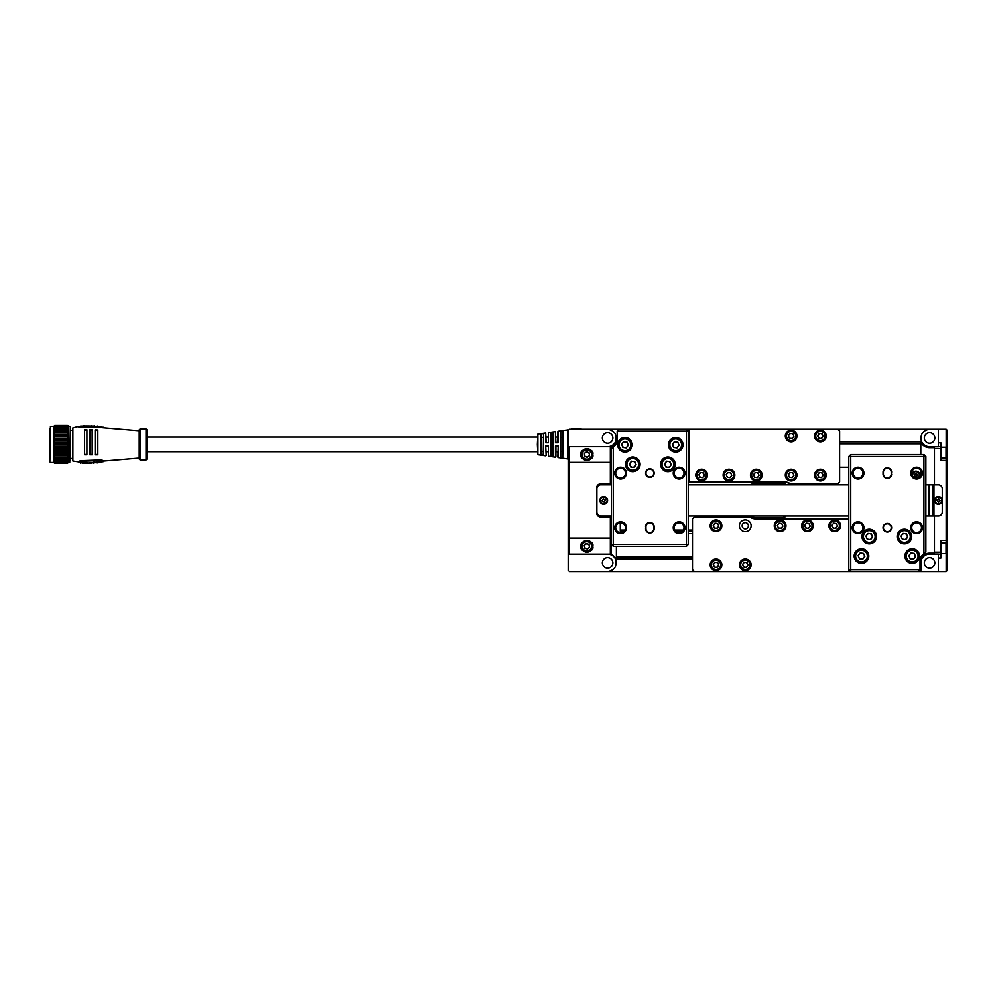 <?xml version="1.0" encoding="UTF-8"?>
<svg xmlns="http://www.w3.org/2000/svg" width="997" height="997" viewBox="0 0 997 997"><rect width="100%" height="100%" fill="white"/><g stroke="black" fill="none" stroke-linecap="round" stroke-linejoin="round"><path stroke-width="1.5" d="M70.338 458.595L70.338 460.415M49.85 428.922L49.85 461.873L49.85 428.922M53.751 439.577L54.723 440.238L53.751 443.291L54.723 444.188L54.723 446.257L53.751 447.067L54.723 448.139L54.723 450.158L53.751 450.719L54.723 451.94L54.723 453.809L53.751 454.096L54.723 455.405L54.723 457.037L53.751 457.05L54.723 458.396L54.723 459.717L53.751 459.455L54.723 462.994L53.751 462.209L54.723 463.431L53.751 462.458L53.751 436.063L54.723 436.462L53.751 439.577L68.394 439.577L67.41 438.393L54.723 438.393M53.751 462.446L54.723 463.431L67.41 463.431L68.394 462.446L67.41 463.431L68.394 462.209L67.41 462.994L68.394 461.2L67.41 461.736L68.394 459.455L67.41 459.717L68.394 457.05L67.41 457.037L68.394 454.096L67.41 453.809L68.394 450.719L67.41 450.158L68.394 447.067L67.41 446.257L67.41 444.188L68.394 443.291L67.41 442.282L67.41 440.238L54.723 440.238M67.41 440.238L68.394 439.577L68.394 443.291L53.751 443.291M67.41 444.188L54.723 444.188M67.41 448.139L54.723 448.139M68.394 443.291L68.394 447.067L53.751 447.067M67.41 451.94L54.723 451.94M68.394 447.067L68.394 450.719L53.751 450.719M67.41 455.405L54.723 455.405M68.394 450.719L68.394 454.096L53.751 454.096M67.41 458.396L54.723 458.396M68.394 454.096L68.394 457.05L53.751 457.05M67.41 460.776L54.723 460.776M67.41 462.434L54.723 462.434M67.41 463.306L54.723 463.306M67.41 438.393L67.41 436.462L68.394 436.063L67.41 434.779L67.41 433.047L68.394 432.91L67.41 431.576L67.41 430.118L68.394 430.268L67.41 428.934L67.41 427.813L68.394 428.249L67.41 425.457L68.394 426.367L67.41 425.383L54.723 425.383L53.751 426.367L54.723 425.457L53.751 426.928L54.723 426.242L53.751 428.249L54.723 427.813L53.751 430.268L54.723 430.118L53.751 432.91L54.723 433.047L54.723 434.779L53.751 436.063L53.751 426.355L54.586 425.532M67.41 425.457L54.723 425.457M67.41 426.242L54.723 426.242M67.41 427.813L54.723 427.813M67.41 430.118L54.723 430.118M67.41 433.047L54.723 433.047M67.41 425.383L68.394 426.367L68.394 432.91L53.751 432.91M67.41 442.282L54.723 442.282M67.41 446.257L54.723 446.257M67.41 450.158L54.723 450.158M67.41 453.809L54.723 453.809M67.41 457.037L54.723 457.037M67.41 459.717L54.723 459.717M67.41 461.736L54.723 461.736M67.41 462.994L54.723 462.994M54.723 425.383L53.751 426.367L50.436 426.355L49.85 461.873M67.41 425.769L54.723 425.769M67.41 426.965L54.723 426.965M67.41 428.934L54.723 428.934M67.41 431.576L54.723 431.576M68.394 432.91L68.394 436.063L53.751 436.063M67.41 434.779L54.723 434.779M67.41 436.462L54.723 436.462M68.394 436.063L68.394 439.577M68.394 457.05L68.394 462.458L69.753 462.458L70.338 426.94M537.844 434.094L537.333 444.413C537.333 431.851 537.333 431.851 537.333 444.413C537.333 456.962 537.333 456.962 537.333 444.413L537.844 454.719L537.844 434.094L545.671 432.985L545.671 442.793L548.4 442.793L546.094 442.456L545.671 432.985M548.4 456.215L548.4 446.02L548.4 456.215L555.429 457.199L555.429 446.02L557.822 446.357L555.877 446.357L555.877 456.813L555.877 446.357M555.479 446.07L558.158 446.02L558.158 457.586L557.822 451.728L555.877 451.728M563.043 458.171L560.314 457.785L560.314 431.028L563.043 430.642L562.707 457.735L560.738 457.461L560.738 431.352L563.043 430.642L562.707 457.735M550.992 451.454L552.949 451.454L552.949 432.461L552.949 456.352L550.98 456.078L550.992 432.848M550.556 432.411L553.285 432.025L553.285 456.788L550.556 456.402L550.556 432.411L553.285 432.025L552.949 437.359L550.992 437.359M540.798 455.018L540.798 433.795L543.527 433.408L543.191 454.956L541.221 454.682L541.221 434.131L543.527 433.408L543.527 455.405L541.221 454.682M560.314 431.028L560.314 457.785M941.779 500.457A3.415 3.415 0 0 1 938.327 503.834A3.415 3.415 0 0 1 934.949 500.382A3.415 3.415 0 0 1 938.401 497.005A3.415 3.415 0 0 1 941.779 500.457M581.239 429.184L571.48 429.184M581.052 454.557C578.97 461.511 594.835 461.511 592.754 454.557C594.835 447.603 578.97 447.603 581.052 454.557A5.857 5.857 0 0 0 586.909 460.415A5.857 5.857 0 0 0 592.754 454.557A5.857 5.857 0 0 0 586.909 448.7A5.857 5.857 0 0 0 581.052 454.557M581.052 546.281C578.97 553.223 594.835 553.223 592.754 546.281C594.835 539.327 578.97 539.327 581.052 546.281A5.857 5.857 0 0 0 586.909 552.126A5.857 5.857 0 0 0 592.754 546.281A5.857 5.857 0 0 0 586.909 540.424A5.857 5.857 0 0 0 581.052 546.281M745.906 516.022A4.2 4.2 0 0 0 750.492 516.022M760.075 517.979A19.516 19.516 0 0 0 762.493 518.951M929.59 557.597A5.272 5.272 0 0 0 924.319 562.869A5.272 5.272 0 0 0 929.59 568.128A5.272 5.272 0 0 0 934.85 562.869A5.272 5.272 0 0 0 929.59 557.597M607.584 557.597A5.272 5.272 0 0 0 602.325 562.869A5.272 5.272 0 0 0 607.584 568.128A5.272 5.272 0 0 0 612.856 562.869A5.272 5.272 0 0 0 607.584 557.597M929.59 432.698A5.272 5.272 0 0 0 924.319 437.97A5.272 5.272 0 0 0 929.59 443.241A5.272 5.272 0 0 0 934.85 437.97A5.272 5.272 0 0 0 929.59 432.698M607.584 432.698A5.272 5.272 0 0 0 602.325 437.97A5.272 5.272 0 0 0 607.584 443.241A5.272 5.272 0 0 0 612.856 437.97A5.272 5.272 0 0 0 607.584 432.698M753.857 516.022L753.209 517.705L751.863 516.807A23.417 23.417 0 0 1 751.127 516.022M786.047 516.022A23.417 23.417 0 0 1 785.312 516.807L782.52 517.979L753.209 517.705M919.134 477.264A3.901 3.901 0 0 0 916.056 471.145A3.901 3.901 0 0 0 912.031 474.784M607.584 500.419A3.901 3.901 0 0 0 603.683 496.506A3.901 3.901 0 0 0 599.783 500.419A3.901 3.901 0 0 0 603.683 504.32A3.901 3.901 0 0 0 607.584 500.419M933.952 484.804L938.364 484.804A3.901 3.901 0 0 1 942.277 488.704L942.277 500.419A3.901 3.901 0 0 0 938.364 496.506A3.901 3.901 0 0 0 934.463 500.419A3.901 3.901 0 0 0 938.364 504.32A3.901 3.901 0 0 0 942.277 500.419L942.277 512.122A3.901 3.901 0 0 1 938.364 516.022L933.952 516.022L933.952 484.804L932.519 484.804L932.519 516.022L929.129 516.022L929.129 484.804L925.877 484.804M558.158 457.586L568.116 458.981L568.116 429.832L558.158 431.227L558.158 442.793L555.429 442.793L557.822 442.456L555.865 442.456L555.429 431.614L555.429 442.793M546.119 455.442L545.671 446.02L548.063 446.357M541.234 451.454L543.191 451.454M560.75 451.454L562.707 451.454M587.233 459.916A5.371 5.371 0 0 1 581.55 454.894A5.371 5.371 0 0 1 586.572 449.198A5.371 5.371 0 0 1 592.255 454.221A5.371 5.371 0 0 1 587.233 459.916M587.993 452.376A2.443 2.443 0 0 0 584.466 454.707A2.443 2.443 0 0 0 588.255 456.589A2.443 2.443 0 0 0 587.993 452.376M588.08 551.515A5.371 5.371 0 0 1 581.662 547.453A5.371 5.371 0 0 1 585.725 541.035A5.371 5.371 0 0 1 592.143 545.097A5.371 5.371 0 0 1 588.08 551.515M587.632 543.951A2.443 2.443 0 0 0 584.529 546.805A2.443 2.443 0 0 0 588.554 548.063A2.443 2.443 0 0 0 587.632 543.951A2.443 2.443 0 0 1 588.554 548.063M946.764 548.225L946.764 552.861L946.764 548.225M946.764 450.158L946.764 455.043M912.616 475.905A3.415 3.415 0 0 1 915.931 471.631A3.415 3.415 0 0 1 917.975 477.775M606.799 499.011A3.415 3.415 0 0 1 605.092 503.522A3.415 3.415 0 0 1 600.568 501.815A3.415 3.415 0 0 1 602.275 497.304A3.415 3.415 0 0 1 606.799 499.011M934.463 446.843L938.364 446.843L938.364 429.184L946.178 429.184L947.15 430.156L947.15 570.67L946.178 571.642L946.178 553.584M848.796 518.951L755.714 518.951A9.758 9.758 0 0 1 749.856 517.007L694.435 517.007L692.479 518.951L692.479 569.698L694.435 571.642L569.536 571.642L568.564 570.67L568.564 430.156L569.536 429.184L689.351 429.184L689.351 481.875L784.589 481.875A9.758 9.758 0 0 1 790.447 483.832L837.667 483.832L839.624 481.875L839.624 431.14L837.667 429.184L929.59 429.184C922.923 430.33 920.169 434.231 921.303 440.898A8.786 8.786 0 0 0 929.59 446.743L934.463 446.743L934.463 484.804M938.364 429.184L929.59 429.184M603.26 498.575L605.528 499.995L604.107 502.251L601.839 500.843L603.26 498.575M602.761 501.242L602.462 500.556M602.861 499.497L603.534 499.185M604.606 499.597L604.917 500.27M604.506 501.341L603.833 501.641M916.293 473.189L917.776 475.419L915.558 476.902L914.075 474.672L916.293 473.189M914.748 475.419L914.748 474.672M915.558 473.862L916.293 473.862M917.103 474.672L917.103 475.419M916.293 476.23L915.558 476.23M589.588 547.116L587.52 549.023L584.828 548.188L584.217 545.434L586.286 543.527L588.978 544.362L589.588 547.116M589.426 455.803L587.083 457.361L584.554 456.115L584.379 453.299L586.722 451.741L589.252 452.999L589.426 455.803M562.707 437.359L560.75 437.359M552.949 451.454L552.949 437.359M543.191 437.359L541.234 437.359M548.063 442.456C548.063 430.878 548.063 430.878 548.063 442.456M557.822 442.456L557.822 431.614L558.158 442.793M558.158 446.02L557.822 457.199M546.119 446.357C546.119 457.473 546.119 457.473 546.119 446.357M545.671 446.02L548.4 446.02M611.298 484.804L600.755 484.804A3.901 3.901 0 0 0 596.854 488.704L596.854 512.122A3.901 3.901 0 0 0 600.755 516.022L611.298 516.022M688.379 516.022L848.796 516.022M925.877 516.022L929.129 516.022M848.796 484.804L688.379 484.804M929.129 484.804L932.519 484.804M932.519 516.022L933.952 516.022M934.463 516.022L934.463 553.111L929.59 553.111A9.758 9.758 0 0 0 920.642 558.956L920.106 558.956M934.463 447.728L929.59 447.728A9.758 9.758 0 0 1 920.642 441.87L839.624 441.87M617.068 441.87L615.884 441.87A9.172 9.172 0 0 1 610.239 446.743M610.239 554.083A9.172 9.172 0 0 1 615.884 558.956L692.479 558.956M920.804 470.609L920.804 475.581M920.804 454.557L920.804 443.827L839.624 443.827M692.479 531.638L688.379 531.638M682.035 531.638L676.19 531.638M623.499 531.638L620.271 531.638M798.111 483.832A5.857 5.857 0 0 0 798.497 484.804M938.364 557.984L940.906 557.984L940.906 554.083L929.59 554.083A8.786 8.786 0 0 0 921.303 559.94L920.804 571.642L946.178 571.642M920.804 571.642L848.796 571.642L848.796 456.501L850.74 456.501L850.74 569.698L920.019 569.698L920.019 559.94A5.857 5.857 0 0 1 923.932 554.419L925.827 552.176M938.364 571.642L938.364 553.983L934.463 553.983M934.463 552.126L940.906 552.126L940.906 540.424L946.178 540.424L946.178 460.415L940.906 460.415L940.906 448.7L934.463 448.7M946.178 447.254L946.178 429.184M934.463 446.743L940.906 446.743L940.906 442.842L938.364 442.842M940.906 552.126L940.906 554.083M946.178 542.879L940.906 542.368M940.906 446.743L940.906 448.7M940.906 458.458L946.178 457.959M947.15 460.813L946.178 460.415L946.178 458.458L947.15 459.43M947.15 541.396L946.178 542.368L946.178 540.424L947.15 540.013M620.271 522.864L620.271 532.61M783.318 484.804L783.966 483.134L785.312 484.019A23.417 23.417 0 0 1 786.047 484.804M751.127 484.804A23.417 23.417 0 0 1 751.863 484.019L753.209 483.134L753.857 484.804M753.209 483.134L783.966 483.134M783.318 516.022L783.966 517.705M839.624 467.244L848.796 467.244M616.37 546.281L616.37 557.011L692.479 557.011M692.479 533.594L688.379 533.594M711.995 517.007L711.995 516.022M934.463 554.083L934.463 553.111M615.884 558.956L615.635 559.354A8.786 8.786 0 0 0 607.584 554.083M607.584 446.743A8.786 8.786 0 0 0 615.635 441.484L615.884 441.87M607.584 571.642C614.538 570.334 617.218 566.234 615.635 559.354M921.303 559.94L920.642 558.956M920.642 441.87L921.303 440.898M615.635 441.484C617.218 434.592 614.538 430.492 607.584 429.184M620.271 530.055L624.857 530.055M674.819 530.055L683.406 530.055M688.379 530.055L692.479 530.055M791.269 484.804A4.2 4.2 0 0 0 786.683 484.804M777.099 482.847A19.516 19.516 0 0 0 774.681 481.875M619.1 429.184L617.155 431.14L617.155 440.898A5.857 5.857 0 0 1 613.242 446.419L613.242 544.325L686.434 544.325L686.434 546.281L613.242 546.281L613.242 544.325L611.298 544.325L611.298 553.111L610.326 554.083L610.326 517.007L600.568 517.007A3.901 3.901 0 0 1 596.655 513.106L596.655 487.732A3.901 3.901 0 0 1 600.568 483.832L610.326 483.832L610.326 462.359L611.298 462.77L611.298 447.728L610.326 446.743L610.326 462.359L569.536 462.359L569.536 554.083L568.564 553.111M611.298 483.832L610.326 483.832M610.326 517.007L611.298 517.007M568.564 538.068L611.298 538.068M568.564 447.728L569.536 446.743L569.536 462.359L568.564 462.77M569.536 446.743L610.326 446.743M610.326 554.083L569.536 554.083M100.124 426.766L101.844 426.965M103.327 427.165L78.738 426.33L101.756 426.978L103.327 427.738M97.843 426.429L99.737 426.716M97.12 425.893L96.298 426.367M94.553 426.317L94.528 425.682L93.182 426.143M91.313 425.669L92.397 426.08M88.858 425.931L90.577 425.993M87.051 425.906L88.484 425.931M86.565 425.906L84.895 425.931M82.39 426.018L80.495 426.068M86.078 463.244L85.206 463.406L86.078 463.244M86.153 463.443L84.895 462.72L86.166 463.256M96.933 462.421L95.774 462.758M81.816 462.758L80.47 463.131L81.816 462.758M82.514 463.343L83.723 462.683L84.67 463.431L82.39 462.795M84.895 462.72L86.191 462.197L86.452 463.119M88.484 463.406L87.051 463.455L87.051 462.733L88.484 463.406L87.35 462.832M89.157 463.119L90.577 463.343L88.858 463.431L88.858 462.708L90.515 462.795L89.157 462.832M91.313 463.131L92.571 462.558L91.313 463.131M94.665 462.72L93.182 462.994M92.995 463.156L94.553 462.483L93.394 463.206L92.995 462.583M96.435 462.807L97.507 462.882L96.435 462.807M99.7 462.234L97.831 462.77L99.7 462.234L99.376 461.461L97.831 462.184M97.831 462.77L97.843 461.798M100.423 462.546L101.844 462.384L100.124 462.608L101.781 461.698L100.423 462.371M101.781 461.698L100.124 461.898M95.475 462.346L96.958 461.673M97.507 462.882L97.095 462.247M94.553 461.898L93.182 462.072M92.571 462.558L91.014 462.633M88.858 462.708L90.515 462.658M83.399 462.67L82.514 462.77M84.67 463.431L83.723 462.097M82.39 463.219L82.078 462.596M82.352 462.907L82.016 462.085L80.495 462.159M101.844 461.848L103.327 461.661L103.327 460.851L101.756 460.502L80.296 461.287L78.738 461.673L78.738 462.483L80.346 462.645M78.738 461.673L80.296 460.701L101.756 459.904L103.327 460.851M78.738 426.33L72.881 427.825L72.881 461L78.875 461.923M78.738 426.915L101.756 427.576L139.231 430.741L139.231 458.072L103.239 461.088M95.051 430.33L97.382 430.417L97.444 454.819L97.444 429.919L95.101 429.844L95.114 454.906M95.051 454.47L97.382 454.47M95.101 454.806L97.444 454.819M89.83 430.206L92.148 430.243L92.185 454.794L92.185 429.769L89.842 429.719L89.842 454.794L92.185 454.794M89.83 454.458L92.148 454.458M86.926 454.458L84.608 454.458L84.608 430.193L86.926 430.181L86.926 454.794L86.926 429.707L84.595 429.719L84.595 454.794L86.926 454.794M139.231 429.981L139.231 458.832M147.033 458.832L147.033 429.981M84.67 425.931L84.047 425.956M84.047 425.507L83.087 425.993M937.99 501.366L936.519 500.02L938.763 498.562L940.221 500.806L939.324 500.793L938.713 502.276L937.99 501.366M938.725 501.603L937.99 501.591M939.548 500.058L939.548 500.806M938.015 499.235L938.75 499.248M937.18 500.768L937.192 500.033M586.747 452.115A2.443 2.443 0 0 0 585.551 452.526M587.059 456.987A2.443 2.443 0 0 0 588.255 456.589M630.154 457.997A6.829 6.829 0 0 1 639.077 461.698A6.829 6.829 0 0 1 635.376 470.621A6.829 6.829 0 0 1 626.452 466.92A6.829 6.829 0 0 1 630.154 457.997M633.88 467.02A2.929 2.929 0 0 1 630.44 462.533A2.929 2.929 0 0 1 635.463 463.194A2.929 2.929 0 0 1 633.88 467.02M665.286 457.997A6.829 6.829 0 0 1 674.209 461.698A6.829 6.829 0 0 1 670.495 470.621A6.829 6.829 0 0 1 661.572 466.92A6.829 6.829 0 0 1 665.286 457.997M669.012 467.02A2.929 2.929 0 0 1 665.572 462.533A2.929 2.929 0 0 1 670.595 463.194A2.929 2.929 0 0 1 669.012 467.02M622.352 438.481A6.829 6.829 0 0 1 631.275 442.194A6.829 6.829 0 0 1 627.562 451.105A6.829 6.829 0 0 1 618.639 447.404A6.829 6.829 0 0 1 622.352 438.481M626.079 447.503A2.929 2.929 0 0 1 622.639 443.017A2.929 2.929 0 0 1 627.661 443.677A2.929 2.929 0 0 1 626.079 447.503M673.087 438.481A6.829 6.829 0 0 1 682.01 442.194A6.829 6.829 0 0 1 678.309 451.105A6.829 6.829 0 0 1 669.386 447.404A6.829 6.829 0 0 1 673.087 438.481M676.813 447.503A2.929 2.929 0 0 1 673.374 443.017A2.929 2.929 0 0 1 678.396 443.677A2.929 2.929 0 0 1 676.813 447.503M679.107 532.61A4.873 4.873 0 0 0 683.992 527.737A4.873 4.873 0 0 0 679.107 522.852A4.873 4.873 0 0 0 674.234 527.737A4.873 4.873 0 0 0 679.107 532.61M620.57 532.61A4.873 4.873 0 0 0 625.443 527.737A4.873 4.873 0 0 0 620.57 522.852A4.873 4.873 0 0 0 615.685 527.737A4.873 4.873 0 0 0 620.57 532.61M679.107 477.974A4.873 4.873 0 0 0 683.992 473.089A4.873 4.873 0 0 0 679.107 468.216A4.873 4.873 0 0 0 674.234 473.089A4.873 4.873 0 0 0 679.107 477.974M679.107 478.996A5.907 5.907 0 0 0 685.014 473.089A5.907 5.907 0 0 0 679.107 467.194A5.907 5.907 0 0 0 673.212 473.089A5.907 5.907 0 0 0 679.107 478.996M679.107 533.644A5.907 5.907 0 0 0 685.014 527.737A5.907 5.907 0 0 0 679.107 521.83A5.907 5.907 0 0 0 673.212 527.737A5.907 5.907 0 0 0 679.107 533.644M620.57 477.974A4.873 4.873 0 0 0 625.443 473.089A4.873 4.873 0 0 0 620.57 468.216A4.873 4.873 0 0 0 615.685 473.089A4.873 4.873 0 0 0 620.57 477.974M620.57 478.996A5.907 5.907 0 0 0 626.465 473.089A5.907 5.907 0 0 0 620.57 467.194A5.907 5.907 0 0 0 614.663 473.089A5.907 5.907 0 0 0 620.57 478.996M620.57 533.644A5.907 5.907 0 0 0 626.465 527.737A5.907 5.907 0 0 0 620.57 521.83A5.907 5.907 0 0 0 614.663 527.737A5.907 5.907 0 0 0 620.57 533.644M675.692 452.115A7.315 7.315 0 0 0 683.02 444.799A7.315 7.315 0 0 0 675.692 437.484A7.315 7.315 0 0 0 668.376 444.799A7.315 7.315 0 0 0 675.692 452.115M632.759 471.631A7.315 7.315 0 0 0 640.086 464.315A7.315 7.315 0 0 0 632.759 457A7.315 7.315 0 0 0 625.443 464.315A7.315 7.315 0 0 0 632.759 471.631M667.89 471.631A7.315 7.315 0 0 0 675.206 464.315A7.315 7.315 0 0 0 667.89 457A7.315 7.315 0 0 0 660.575 464.315A7.315 7.315 0 0 0 667.89 471.631M624.957 452.115A7.315 7.315 0 0 0 632.272 444.799A7.315 7.315 0 0 0 624.957 437.484A7.315 7.315 0 0 0 617.642 444.799A7.315 7.315 0 0 0 624.957 452.115M649.845 522.852A3.901 3.901 0 0 0 645.931 526.765L645.931 528.709A3.901 3.901 0 0 0 649.845 532.61A3.901 3.901 0 0 0 653.745 528.709L653.745 526.765A3.901 3.901 0 0 0 649.845 522.852M649.845 477.002A3.901 3.901 0 0 0 653.745 473.089A3.901 3.901 0 0 0 649.845 469.188A3.901 3.901 0 0 0 645.931 473.089A3.901 3.901 0 0 0 649.845 477.002M645.545 526.765A4.287 4.287 0 0 1 649.845 522.465A4.287 4.287 0 0 1 654.132 526.765L654.132 528.709A4.287 4.287 0 0 1 649.845 533.009A4.287 4.287 0 0 1 645.545 528.709L645.931 526.765M649.845 468.802A4.287 4.287 0 0 1 654.132 473.089A4.287 4.287 0 0 1 649.845 477.389A4.287 4.287 0 0 1 645.545 473.089A4.287 4.287 0 0 1 649.845 468.802M818.35 470.086A5.371 5.371 0 0 1 825.354 473.002A5.371 5.371 0 0 1 822.45 480.006A5.371 5.371 0 0 1 815.434 477.089A5.371 5.371 0 0 1 818.35 470.086M820.082 477.463A2.443 2.443 0 0 0 822.65 474.111A2.443 2.443 0 0 0 818.462 473.563A2.443 2.443 0 0 0 820.082 477.463M818.35 431.053A5.371 5.371 0 0 1 825.354 433.969A5.371 5.371 0 0 1 822.45 440.973A5.371 5.371 0 0 1 815.434 438.069A5.371 5.371 0 0 1 818.35 431.053M820.082 438.431A2.443 2.443 0 0 0 822.65 435.078A2.443 2.443 0 0 0 818.462 434.53A2.443 2.443 0 0 0 820.082 438.431M789.076 431.053A5.371 5.371 0 0 1 796.092 433.969A5.371 5.371 0 0 1 793.176 440.973A5.371 5.371 0 0 1 786.172 438.069A5.371 5.371 0 0 1 789.076 431.053M790.808 438.431A2.443 2.443 0 0 0 793.388 435.078A2.443 2.443 0 0 0 789.188 434.53A2.443 2.443 0 0 0 790.808 438.431M789.076 470.086A5.371 5.371 0 0 1 796.092 473.002A5.371 5.371 0 0 1 793.176 480.006A5.371 5.371 0 0 1 786.172 477.089A5.371 5.371 0 0 1 789.076 470.086M790.808 477.463A2.443 2.443 0 0 0 793.388 474.111A2.443 2.443 0 0 0 789.188 473.563A2.443 2.443 0 0 0 790.808 477.463M754.243 470.086A5.371 5.371 0 0 1 761.259 473.002A5.371 5.371 0 0 1 758.343 480.006A5.371 5.371 0 0 1 751.339 477.089A5.371 5.371 0 0 1 754.243 470.086M755.975 477.463A2.443 2.443 0 0 0 758.543 474.111A2.443 2.443 0 0 0 754.355 473.563A2.443 2.443 0 0 0 755.975 477.463M726.925 470.086A5.371 5.371 0 0 1 733.929 473.002A5.371 5.371 0 0 1 731.025 480.006A5.371 5.371 0 0 1 724.009 477.089A5.371 5.371 0 0 1 726.925 470.086M728.657 477.463A2.443 2.443 0 0 0 731.225 474.111A2.443 2.443 0 0 0 727.037 473.563A2.443 2.443 0 0 0 728.657 477.463M699.607 470.086A5.371 5.371 0 0 1 706.611 473.002A5.371 5.371 0 0 1 703.695 480.006A5.371 5.371 0 0 1 696.691 477.089A5.371 5.371 0 0 1 699.607 470.086M701.327 477.463A2.443 2.443 0 0 0 703.907 474.111A2.443 2.443 0 0 0 699.72 473.563A2.443 2.443 0 0 0 701.327 477.463M695.794 475.046A5.857 5.857 0 0 0 701.651 480.903A5.857 5.857 0 0 0 707.509 475.046A5.857 5.857 0 0 0 701.651 469.188A5.857 5.857 0 0 0 695.794 475.046M723.112 475.046A5.857 5.857 0 0 0 728.969 480.903A5.857 5.857 0 0 0 734.826 475.046A5.857 5.857 0 0 0 728.969 469.188A5.857 5.857 0 0 0 723.112 475.046M750.442 475.046A5.857 5.857 0 0 0 756.299 480.903A5.857 5.857 0 0 0 762.144 475.046A5.857 5.857 0 0 0 756.299 469.188A5.857 5.857 0 0 0 750.442 475.046M785.275 436.013A5.857 5.857 0 0 0 791.132 441.87A5.857 5.857 0 0 0 796.977 436.013A5.857 5.857 0 0 0 791.132 430.156A5.857 5.857 0 0 0 785.275 436.013M814.549 436.013A5.857 5.857 0 0 0 820.394 441.87A5.857 5.857 0 0 0 826.251 436.013A5.857 5.857 0 0 0 820.394 430.156A5.857 5.857 0 0 0 814.549 436.013M785.275 475.046A5.857 5.857 0 0 0 791.132 480.903A5.857 5.857 0 0 0 796.977 475.046A5.857 5.857 0 0 0 791.132 469.188A5.857 5.857 0 0 0 785.275 475.046M814.549 475.046A5.857 5.857 0 0 0 820.394 480.903A5.857 5.857 0 0 0 826.251 475.046A5.857 5.857 0 0 0 820.394 469.188A5.857 5.857 0 0 0 814.549 475.046M611.348 448.65L611.298 544.325L613.242 546.281M688.379 481.875L689.351 481.875M770.93 481.875L770.93 482.847M837.667 429.184L689.351 429.184M698.86 474.672L700.579 472.441L703.371 472.815L704.443 475.419L702.723 477.65L699.931 477.276L698.86 474.672M726.177 474.672L727.897 472.441L730.689 472.815L731.761 475.419L730.053 477.65L727.262 477.276L726.177 474.672M753.495 474.672L755.215 472.441L758.007 472.815L759.091 475.419L757.371 477.65L754.579 477.276L753.495 474.672M788.34 474.672L790.048 472.441L792.839 472.815L793.924 475.419L792.204 477.65L789.412 477.276L788.34 474.672M788.34 435.652L790.048 433.408L792.839 433.782L793.924 436.387L792.204 438.618L789.412 438.244L788.34 435.652M817.602 435.652L819.322 433.408L822.114 433.782L823.198 436.387L821.478 438.618L818.687 438.244L817.602 435.652M817.602 474.672L819.322 472.441L822.114 472.815L823.198 475.419L821.478 477.65L818.687 477.276L817.602 474.672M613.242 446.419L611.298 449.173M686.434 546.281L688.379 544.325L686.434 544.325L686.434 431.14L617.155 431.14M688.379 431.14L686.434 431.14L686.434 429.184L688.379 431.14L688.379 544.325M673.636 447.479L672.339 444.35L674.408 441.671L677.761 442.12L679.044 445.248L676.988 447.927L673.636 447.479M622.901 447.479L621.605 444.35L623.661 441.671L627.013 442.12L628.309 445.248L626.253 447.927L622.901 447.479M665.834 466.995L664.538 463.867L666.594 461.187L669.947 461.636L671.243 464.752L669.186 467.431L665.834 466.995M630.702 466.995L629.419 463.867L631.475 461.187L634.827 461.636L636.111 464.752L634.055 467.431L630.702 466.995M743.214 559.853A5.371 5.371 0 0 1 750.23 562.769A5.371 5.371 0 0 1 747.314 569.773A5.371 5.371 0 0 1 740.31 566.869A5.371 5.371 0 0 1 743.214 559.853M744.946 567.231A2.443 2.443 0 0 0 747.526 563.878A2.443 2.443 0 0 0 743.338 563.33A2.443 2.443 0 0 0 744.946 567.231M858.866 549.721A6.829 6.829 0 0 1 867.789 553.422A6.829 6.829 0 0 1 864.087 562.345A6.829 6.829 0 0 1 855.164 558.644A6.829 6.829 0 0 1 858.866 549.721M862.592 558.744A2.929 2.929 0 0 1 859.152 554.245A2.929 2.929 0 0 1 864.187 554.918A2.929 2.929 0 0 1 862.592 558.744M901.799 530.205A6.829 6.829 0 0 1 910.722 533.906A6.829 6.829 0 0 1 907.021 542.829A6.829 6.829 0 0 1 898.098 539.128A6.829 6.829 0 0 1 901.799 530.205M905.525 539.227A2.929 2.929 0 0 1 902.086 534.728A2.929 2.929 0 0 1 907.12 535.401A2.929 2.929 0 0 1 905.525 539.227M909.613 549.721A6.829 6.829 0 0 1 918.536 553.422A6.829 6.829 0 0 1 914.822 562.345A6.829 6.829 0 0 1 905.912 558.644A6.829 6.829 0 0 1 909.613 549.721M913.339 558.744A2.929 2.929 0 0 1 909.9 554.245A2.929 2.929 0 0 1 914.922 554.918A2.929 2.929 0 0 1 913.339 558.744M866.68 530.205A6.829 6.829 0 0 1 875.603 533.906A6.829 6.829 0 0 1 871.889 542.829A6.829 6.829 0 0 1 862.978 539.128A6.829 6.829 0 0 1 866.68 530.205M870.406 539.227A2.929 2.929 0 0 1 866.966 534.728A2.929 2.929 0 0 1 871.989 535.401A2.929 2.929 0 0 1 870.406 539.227M858.068 468.216A4.873 4.873 0 0 0 853.183 473.089A4.873 4.873 0 0 0 858.068 477.974A4.873 4.873 0 0 0 862.941 473.089A4.873 4.873 0 0 0 858.068 468.216M916.604 468.216A4.873 4.873 0 0 0 911.732 473.089A4.873 4.873 0 0 0 916.604 477.974A4.873 4.873 0 0 0 921.49 473.089A4.873 4.873 0 0 0 916.604 468.216M858.068 522.852A4.873 4.873 0 0 0 853.183 527.737A4.873 4.873 0 0 0 858.068 532.61A4.873 4.873 0 0 0 862.941 527.737A4.873 4.873 0 0 0 858.068 522.852M858.068 521.83A5.907 5.907 0 0 0 852.161 527.737A5.907 5.907 0 0 0 858.068 533.644A5.907 5.907 0 0 0 863.963 527.737A5.907 5.907 0 0 0 858.068 521.83M858.068 467.194A5.907 5.907 0 0 0 852.161 473.089A5.907 5.907 0 0 0 858.068 478.996A5.907 5.907 0 0 0 863.963 473.089A5.907 5.907 0 0 0 858.068 467.194M916.604 522.852A4.873 4.873 0 0 0 911.732 527.737A4.873 4.873 0 0 0 916.604 532.61A4.873 4.873 0 0 0 921.49 527.737A4.873 4.873 0 0 0 916.604 522.852M916.604 521.83A5.907 5.907 0 0 0 910.71 527.737A5.907 5.907 0 0 0 916.604 533.644A5.907 5.907 0 0 0 922.512 527.737A5.907 5.907 0 0 0 916.604 521.83M916.604 467.194A5.907 5.907 0 0 0 910.71 473.089A5.907 5.907 0 0 0 916.604 478.996A5.907 5.907 0 0 0 922.512 473.089A5.907 5.907 0 0 0 916.604 467.194M861.483 548.711A7.315 7.315 0 0 0 854.155 556.027A7.315 7.315 0 0 0 861.483 563.355A7.315 7.315 0 0 0 868.798 556.027A7.315 7.315 0 0 0 861.483 548.711M904.416 529.195A7.315 7.315 0 0 0 897.088 536.523A7.315 7.315 0 0 0 904.416 543.839A7.315 7.315 0 0 0 911.732 536.523A7.315 7.315 0 0 0 904.416 529.195M869.284 529.195A7.315 7.315 0 0 0 861.969 536.523A7.315 7.315 0 0 0 869.284 543.839A7.315 7.315 0 0 0 876.6 536.523A7.315 7.315 0 0 0 869.284 529.195M912.218 548.711A7.315 7.315 0 0 0 904.902 556.027A7.315 7.315 0 0 0 912.218 563.355A7.315 7.315 0 0 0 919.533 556.027A7.315 7.315 0 0 0 912.218 548.711M887.342 477.974A3.901 3.901 0 0 0 891.243 474.074L891.243 472.117A3.901 3.901 0 0 0 887.342 468.216A3.901 3.901 0 0 0 883.429 472.117L883.429 474.074A3.901 3.901 0 0 0 887.342 477.974M887.342 523.836A3.901 3.901 0 0 0 883.429 527.737A3.901 3.901 0 0 0 887.342 531.638A3.901 3.901 0 0 0 891.243 527.737A3.901 3.901 0 0 0 887.342 523.836M891.63 474.074A4.287 4.287 0 0 1 887.342 478.361A4.287 4.287 0 0 1 883.043 474.074L883.043 472.117A4.287 4.287 0 0 1 887.342 467.83A4.287 4.287 0 0 1 891.63 472.117L891.243 474.074M887.342 532.024A4.287 4.287 0 0 1 883.043 527.737A4.287 4.287 0 0 1 887.342 523.437A4.287 4.287 0 0 1 891.63 527.737A4.287 4.287 0 0 1 887.342 532.024M832.694 520.82A5.371 5.371 0 0 1 839.698 523.737A5.371 5.371 0 0 1 836.795 530.74A5.371 5.371 0 0 1 829.778 527.837A5.371 5.371 0 0 1 832.694 520.82M834.427 528.198A2.443 2.443 0 0 0 836.994 524.858A2.443 2.443 0 0 0 832.807 524.297A2.443 2.443 0 0 0 834.427 528.198M805.377 520.82A5.371 5.371 0 0 1 812.381 523.737A5.371 5.371 0 0 1 809.477 530.74A5.371 5.371 0 0 1 802.46 527.837A5.371 5.371 0 0 1 805.377 520.82M807.096 528.198A2.443 2.443 0 0 0 809.676 524.858A2.443 2.443 0 0 0 805.489 524.297A2.443 2.443 0 0 0 807.096 528.198M778.046 520.82A5.371 5.371 0 0 1 785.063 523.737A5.371 5.371 0 0 1 782.147 530.74A5.371 5.371 0 0 1 775.143 527.837A5.371 5.371 0 0 1 778.046 520.82M779.779 528.198A2.443 2.443 0 0 0 782.358 524.858A2.443 2.443 0 0 0 778.171 524.297A2.443 2.443 0 0 0 779.779 528.198M713.952 520.82A5.371 5.371 0 0 1 720.956 523.737A5.371 5.371 0 0 1 718.039 530.74A5.371 5.371 0 0 1 711.035 527.837A5.371 5.371 0 0 1 713.952 520.82M715.672 528.198A2.443 2.443 0 0 0 718.251 524.858A2.443 2.443 0 0 0 714.064 524.297A2.443 2.443 0 0 0 715.672 528.198M713.952 559.853A5.371 5.371 0 0 1 720.956 562.769A5.371 5.371 0 0 1 718.039 569.773A5.371 5.371 0 0 1 711.035 566.869A5.371 5.371 0 0 1 713.952 559.853M715.672 567.231A2.443 2.443 0 0 0 718.251 563.878A2.443 2.443 0 0 0 714.064 563.33A2.443 2.443 0 0 0 715.672 567.231M840.596 525.78A5.857 5.857 0 0 0 834.738 519.936A5.857 5.857 0 0 0 828.893 525.78A5.857 5.857 0 0 0 834.738 531.638A5.857 5.857 0 0 0 840.596 525.78M813.278 525.78A5.857 5.857 0 0 0 807.42 519.936A5.857 5.857 0 0 0 801.563 525.78A5.857 5.857 0 0 0 807.42 531.638A5.857 5.857 0 0 0 813.278 525.78M785.96 525.78A5.857 5.857 0 0 0 780.103 519.936A5.857 5.857 0 0 0 774.245 525.78A5.857 5.857 0 0 0 780.103 531.638A5.857 5.857 0 0 0 785.96 525.78M751.127 564.813A5.857 5.857 0 0 0 745.27 558.956A5.857 5.857 0 0 0 739.413 564.813A5.857 5.857 0 0 0 745.27 570.67A5.857 5.857 0 0 0 751.127 564.813M721.853 564.813A5.857 5.857 0 0 0 715.996 558.956A5.857 5.857 0 0 0 710.138 564.813A5.857 5.857 0 0 0 715.996 570.67A5.857 5.857 0 0 0 721.853 564.813M751.127 525.78A5.857 5.857 0 0 0 745.27 519.936A5.857 5.857 0 0 0 739.413 525.78A5.857 5.857 0 0 0 745.27 531.638A5.857 5.857 0 0 0 751.127 525.78M721.853 525.78A5.857 5.857 0 0 0 715.996 519.936A5.857 5.857 0 0 0 710.138 525.78A5.857 5.857 0 0 0 715.996 531.638A5.857 5.857 0 0 0 721.853 525.78M748.386 525.78A3.128 3.128 0 0 0 745.27 522.665A3.128 3.128 0 0 0 742.142 525.78A3.128 3.128 0 0 0 745.27 528.909A3.128 3.128 0 0 0 748.386 525.78M923.932 554.419L923.932 456.501L850.74 456.501L850.74 454.557L923.932 454.557L923.932 456.501L925.877 456.501L925.877 551.653M694.435 571.642L848.796 571.642M765.459 518.951L765.459 517.979M918.075 571.642L920.019 569.698M713.204 564.439L714.924 562.208L717.715 562.582L718.787 565.187L717.067 567.418L714.276 567.044L713.204 564.439M713.204 525.419L714.924 523.176L717.715 523.55L718.787 526.154L717.067 528.385L714.276 528.024L713.204 525.419M777.311 525.419L779.031 523.176L781.822 523.55L782.894 526.154L781.174 528.385L778.383 528.024L777.311 525.419M804.629 525.419L806.349 523.176L809.14 523.55L810.212 526.154L808.492 528.385L805.701 528.024L804.629 525.419M831.947 525.419L833.666 523.176L836.458 523.55L837.53 526.154L835.822 528.385L833.031 528.024L831.947 525.419M923.932 454.557L925.877 456.501M850.74 454.557L848.796 456.501M848.796 569.698L850.74 569.698L850.74 571.642L848.796 569.698M867.228 539.203L865.932 536.074L868.001 533.395L871.341 533.844L872.637 536.959L870.58 539.639L867.228 539.203M910.161 558.719L908.865 555.591L910.922 552.911L914.274 553.347L915.57 556.476L913.514 559.155L910.161 558.719M902.347 539.203L901.064 536.074L903.12 533.395L906.472 533.844L907.769 536.959L905.7 539.639L902.347 539.203M859.414 558.719L858.13 555.591L860.187 552.911L863.539 553.347L864.835 556.476L862.766 559.155L859.414 558.719M742.478 564.439L744.186 562.208L746.99 562.582L748.062 565.187L746.342 567.418L743.55 567.044L742.478 564.439M540.848 455.006L540.848 433.807M555.429 431.614L548.4 432.611L548.4 442.793M586.61 449.934A4.636 4.636 0 0 0 582.273 454.844A4.636 4.636 0 0 0 587.196 459.181A4.636 4.636 0 0 0 591.533 454.271A4.636 4.636 0 0 0 586.61 449.934M585.887 541.757A4.636 4.636 0 0 0 582.385 547.291A4.636 4.636 0 0 0 587.918 550.793A4.636 4.636 0 0 0 591.42 545.259A4.636 4.636 0 0 0 585.887 541.757M940.906 553.597L946.028 553.597L946.028 542.854L946.764 543.589M940.906 457.972L946.028 457.972L946.028 447.242L946.764 447.965M929.59 554.083L929.59 553.111M929.59 447.728L929.59 446.743M140.203 460.016L146.061 460.016L146.061 428.797L140.203 428.797L140.203 460.016L139.231 459.044M635.002 469.724A5.857 5.857 0 0 0 638.18 462.072A5.857 5.857 0 0 0 630.528 458.907A5.857 5.857 0 0 0 627.35 466.546A5.857 5.857 0 0 0 635.002 469.724M670.121 469.724A5.857 5.857 0 0 0 673.299 462.072A5.857 5.857 0 0 0 665.66 458.907A5.857 5.857 0 0 0 662.482 466.546A5.857 5.857 0 0 0 670.121 469.724M627.188 450.208A5.857 5.857 0 0 0 630.366 442.556A5.857 5.857 0 0 0 622.726 439.39A5.857 5.857 0 0 0 619.548 447.03A5.857 5.857 0 0 0 627.188 450.208M677.935 450.208A5.857 5.857 0 0 0 681.113 442.556A5.857 5.857 0 0 0 673.461 439.39A5.857 5.857 0 0 0 670.283 447.03A5.857 5.857 0 0 0 677.935 450.208M822.176 479.333A4.636 4.636 0 0 0 824.681 473.276A4.636 4.636 0 0 0 818.624 470.758A4.636 4.636 0 0 0 816.119 476.815A4.636 4.636 0 0 0 822.176 479.333M822.176 440.3A4.636 4.636 0 0 0 824.681 434.243A4.636 4.636 0 0 0 818.624 431.726A4.636 4.636 0 0 0 816.119 437.783A4.636 4.636 0 0 0 822.176 440.3M792.902 440.3A4.636 4.636 0 0 0 795.407 434.243A4.636 4.636 0 0 0 789.362 431.726A4.636 4.636 0 0 0 786.845 437.783A4.636 4.636 0 0 0 792.902 440.3M792.902 479.333A4.636 4.636 0 0 0 795.407 473.276A4.636 4.636 0 0 0 789.362 470.758A4.636 4.636 0 0 0 786.845 476.815A4.636 4.636 0 0 0 792.902 479.333M758.069 479.333A4.636 4.636 0 0 0 760.574 473.276A4.636 4.636 0 0 0 754.53 470.758A4.636 4.636 0 0 0 752.012 476.815A4.636 4.636 0 0 0 758.069 479.333M730.739 479.333A4.636 4.636 0 0 0 733.256 473.276A4.636 4.636 0 0 0 727.199 470.758A4.636 4.636 0 0 0 724.694 476.815A4.636 4.636 0 0 0 730.739 479.333M703.421 479.333A4.636 4.636 0 0 0 705.938 473.276A4.636 4.636 0 0 0 699.882 470.758A4.636 4.636 0 0 0 697.364 476.815A4.636 4.636 0 0 0 703.421 479.333M747.04 569.1A4.636 4.636 0 0 0 749.557 563.043A4.636 4.636 0 0 0 743.5 560.526A4.636 4.636 0 0 0 740.983 566.583A4.636 4.636 0 0 0 747.04 569.1M863.714 561.448A5.857 5.857 0 0 0 866.892 553.796A5.857 5.857 0 0 0 859.24 550.618A5.857 5.857 0 0 0 856.074 558.27A5.857 5.857 0 0 0 863.714 561.448M906.647 541.932A5.857 5.857 0 0 0 909.825 534.28A5.857 5.857 0 0 0 902.173 531.102A5.857 5.857 0 0 0 899.007 538.754A5.857 5.857 0 0 0 906.647 541.932M914.448 561.448A5.857 5.857 0 0 0 917.626 553.796A5.857 5.857 0 0 0 909.987 550.618A5.857 5.857 0 0 0 906.809 558.27A5.857 5.857 0 0 0 914.448 561.448M871.515 541.932A5.857 5.857 0 0 0 874.693 534.28A5.857 5.857 0 0 0 867.054 531.102A5.857 5.857 0 0 0 863.876 538.754A5.857 5.857 0 0 0 871.515 541.932M836.508 530.068A4.636 4.636 0 0 0 839.025 524.011A4.636 4.636 0 0 0 832.969 521.506A4.636 4.636 0 0 0 830.464 527.55A4.636 4.636 0 0 0 836.508 530.068M809.19 530.068A4.636 4.636 0 0 0 811.708 524.011A4.636 4.636 0 0 0 805.651 521.506A4.636 4.636 0 0 0 803.133 527.55A4.636 4.636 0 0 0 809.19 530.068M781.872 530.068A4.636 4.636 0 0 0 784.39 524.011A4.636 4.636 0 0 0 778.333 521.506A4.636 4.636 0 0 0 775.816 527.55A4.636 4.636 0 0 0 781.872 530.068M717.765 530.068A4.636 4.636 0 0 0 720.283 524.011A4.636 4.636 0 0 0 714.226 521.506A4.636 4.636 0 0 0 711.708 527.55A4.636 4.636 0 0 0 717.765 530.068M717.765 569.1A4.636 4.636 0 0 0 720.283 563.043A4.636 4.636 0 0 0 714.226 560.526A4.636 4.636 0 0 0 711.708 566.583A4.636 4.636 0 0 0 717.765 569.1M54.586 463.281L53.751 462.458L50.436 462.458M69.753 426.355L67.559 425.532M68.394 462.458L67.559 463.281M537.333 437.085L147.033 437.085M946.028 553.597L946.764 552.861M946.028 457.972L946.764 457.237M940.906 447.242L946.028 447.242M940.906 542.854L946.028 542.854M537.333 451.728L147.033 451.728M548.063 437.085L546.119 437.085M557.822 437.085L555.877 437.085M548.063 451.728L546.119 451.728M537.844 454.719L545.671 455.828M72.881 430.355L70.338 430.355M72.881 458.458L70.338 458.458M146.061 460.016L147.033 459.044M146.061 428.797L147.033 429.769M140.203 428.797L139.231 429.769M581.239 428.984L571.48 428.984"/></g></svg>
